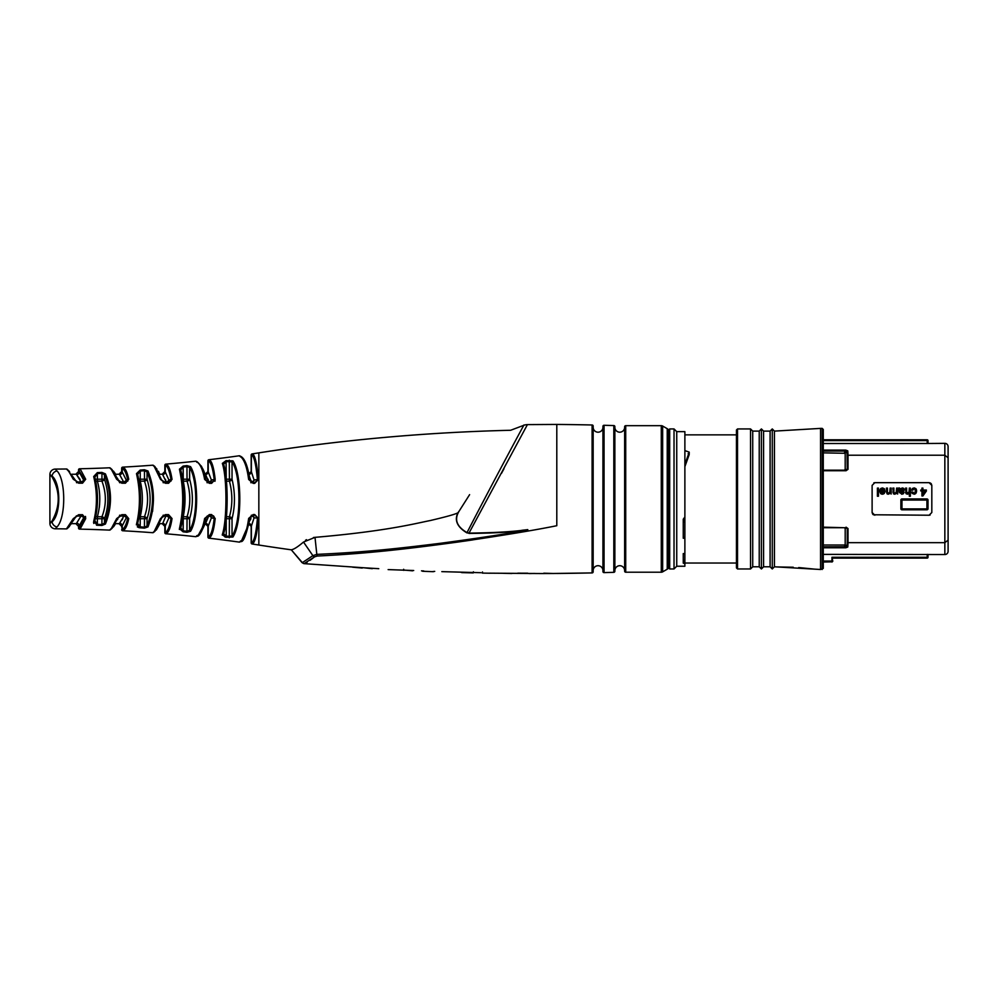 <?xml version="1.0" encoding="UTF-8"?>
<svg xmlns="http://www.w3.org/2000/svg" width="998" height="998" viewBox="0 0 998 998"><rect width="100%" height="100%" fill="white"/><g stroke="black" fill="none" stroke-linecap="round" stroke-linejoin="round"><path stroke-width="1.5" d="M684.878 531.123L684.878 434.854L736.437 434.854L736.437 563.034L684.878 563.034L684.878 566.24L684.878 563.77L683.256 563.121L683.256 553.591L684.878 553.591L684.878 519.534L683.256 521.892M684.878 566.24L676.744 566.24L676.744 431.647L674.024 428.94L669.683 428.94L668.598 430.026L668.598 567.874L668.598 430.026M683.256 560.427L684.878 561.263L684.878 563.77M684.878 561.263L684.878 553.591M688.133 453.628L689.181 454.626L689.181 452.356L684.878 464.419L684.878 519.534M684.927 464.157L684.927 466.503L689.181 454.626L689.219 452.131L684.878 450.597L684.878 431.647L676.744 431.647M684.878 517.014L683.256 519.197L683.256 538.234L684.878 538.234M676.744 566.24L674.024 568.96L674.024 428.94M674.024 568.96L669.683 568.96L669.683 428.94M668.598 431.049L668.598 566.852L668.598 431.049A2.72 2.72 0 0 0 667.238 428.691L667.238 569.197A2.72 2.72 0 0 0 668.598 566.852M667.238 428.691L662.647 426.046L662.647 571.854L667.238 569.197M662.647 426.046A2.72 2.72 0 0 0 661.287 425.684L625.721 425.684A1.085 1.085 0 0 0 624.636 426.77L624.636 571.13A1.085 1.085 0 0 0 625.721 572.216L661.287 572.216A2.72 2.72 0 0 0 662.647 571.854M624.636 570.582A4.89 4.89 0 0 0 619.758 565.704A4.89 4.89 0 0 0 614.868 570.582M624.636 427.306A4.89 4.89 0 0 1 619.758 432.196A4.89 4.89 0 0 1 614.868 427.306M614.868 571.243L614.868 426.645A1.085 1.085 0 0 0 613.82 425.56A2642.043 2642.043 0 0 0 604.039 425.285A1.085 1.085 0 0 0 602.929 426.371L602.929 571.53A1.085 1.085 0 0 0 604.039 572.615A2642.043 2642.043 0 0 0 613.82 572.328A1.085 1.085 0 0 0 614.868 571.243M602.929 570.582A4.89 4.89 0 0 0 598.052 565.704A4.89 4.89 0 0 0 593.161 570.582M602.929 427.306A4.89 4.89 0 0 1 598.052 432.196A4.89 4.89 0 0 1 593.161 427.306M556.797 573.463A2642.043 2642.043 0 0 0 592.101 572.914A1.085 1.085 0 0 0 593.161 571.829L593.161 426.071A1.085 1.085 0 0 0 592.101 424.986A2642.043 2642.043 0 0 0 556.797 424.437L556.797 525.709C535.402 530.063 502.705 535.477 458.731 541.939C405.974 549.162 366.004 553.641 317.177 556.048L314.495 556.896L304.153 563.596L307.172 562.261M310.079 560.327L314.495 556.896A2.72 2.158 -128.4 0 1 312.885 555.649L302.344 562.623L291.304 549.823A1929.334 1929.334 0 0 1 258.844 545.033A1352.989 1352.989 0 0 0 252.095 543.985L252.095 543.985A1.085 1.085 79 0 1 251.172 542.912L251.172 526.358L248.452 523.638M373.264 552.056L389.806 550.434M463.384 541.278L472.902 539.893M542.089 573.538L553.166 573.488L543.81 573.201M534.529 573.438L529.289 573.563M527.73 573.214L517.8 573.176M489.556 573.176L542.376 573.551M511.887 573.488L503.366 573.314M473.264 572.902L461.687 572.603L473.264 572.902L473.414 571.804M461.687 572.278L460.452 572.216M441.827 571.642L480.911 572.702M482.483 571.979L482.296 572.989M432.708 571.58L434.716 571.38M388.135 569.596L413.708 570.519M423.726 570.943L421.505 570.856M372.266 568.685L363.821 567.775L378.766 568.685M362.224 568.049L352.544 567.176M363.833 567.775L303.928 563.633L302.082 562.672L291.304 549.823M412.561 570.819L403.666 570.033M521.779 530.312L527.78 529.614C514.182 531.647 494.584 532.82 468.998 533.107L466.864 532.857C457.221 526.994 454.24 520.307 457.907 512.81C455.263 514.269 445.994 516.852 430.138 520.569C416.79 523.127 387.261 531.173 315.019 537.348L315.118 537.348M501.52 473.301L504.002 468.698M556.797 424.437L527.418 424.612L468.998 533.107L467.027 532.608C456.635 526.57 454.003 519.397 459.142 511.113L457.907 512.81M317.177 556.048A2.72 0.636 -92.4 0 1 316.815 554.377C362 552.306 392.214 549.287 440.891 543.224C477.605 538.284 506.585 533.868 527.83 529.988C514.22 532.021 494.609 533.182 468.998 533.443M313.447 537.523L315.006 537.348L316.815 554.377L312.885 555.649L303.504 542.051C297.978 546.742 294.036 549.287 291.703 549.686M305.488 540.292L306.498 539.669M527.418 424.612A10.853 10.853 -149.1 0 0 523.813 425.298C526.682 419.721 491.053 485.826 467.027 532.608L466.864 532.857M469.609 494.646L459.142 511.113M523.813 425.298L510.627 430.275A1929.334 1929.334 0 0 0 258.844 452.867A1352.989 1352.989 0 0 1 252.095 453.903L252.282 453.94C254.852 454.452 256.873 462.96 258.345 479.502L254.652 483.381L253.218 483.381L248.652 479.477C246.968 466.852 244.123 459.117 240.144 456.311L239.183 455.787L240.144 456.311A1.085 1.035 -63 0 1 240.78 456.398L239.383 455.787A1.085 1.085 -62.2 0 1 240.256 456.286M315.019 537.348L303.504 542.051M461.226 507.845L464.307 502.98M85.491 516.403L85.691 518.648L82.535 514.706L78.63 514.706L73.278 518.648L66.442 528.903A1352.989 1352.989 0 0 0 55.302 528.803L56.1 527.942M56.836 527.156L55.302 528.803A5.427 5.427 -131.7 0 1 49.9 523.376L52.071 520.931C60.254 506.273 60.254 491.615 52.071 476.957L49.9 474.512L52.071 476.046C60.816 483.02 61.202 514.12 52.071 521.854L49.9 523.376L49.9 474.512A5.427 5.427 -48.3 0 1 55.302 469.085L56.287 470.145M66.442 528.903A1.085 1.085 -134.1 0 0 67.54 527.817L66.766 528.578M79.591 529.127L80.252 528.778L79.591 529.127A1.085 1.085 -116.6 0 1 78.53 528.042L79.591 529.127A1352.989 1352.989 0 0 1 109.555 530.113L111.427 528.366L116.641 518.623L121.818 514.681L125.436 514.681L128.742 518.611C127.407 525.21 125.573 529.177 123.216 530.524L122.704 530.761A1.085 1.085 -113.8 0 1 121.669 529.676L122.704 530.761A1352.989 1352.989 0 0 1 152.694 532.707L154.228 531.46L160.466 518.561L165.418 514.631L168.55 514.631L172.03 518.536C170.745 527.131 168.812 532.159 166.229 533.631L165.843 533.768A1.085 1.085 -110 0 1 164.845 532.695L165.269 532.558C167.851 531.136 169.785 526.258 171.07 517.937L168.837 517.937A2.72 1.859 12.5 0 0 166.192 516.066L163.098 516.066M196.656 536.2L195.633 536.674A1352.989 1352.989 0 0 0 165.843 533.768M208.894 538.172L209.168 538.084A1.085 1.06 -105.3 0 1 208.233 537.011L207.933 537.099A1.085 1.085 74.4 0 0 208.894 538.172A1352.989 1352.989 0 0 1 239.183 542.101L240.144 541.59L239.183 542.101A1.085 1.085 -117.8 0 0 240.256 541.602M240.318 541.49L240.144 541.59C243.974 539.232 246.805 531.497 248.652 518.411L253.218 514.519L254.652 514.506L258.345 518.399C257.085 534.179 255.064 542.7 252.282 543.947A1.085 1.073 -100.8 0 1 251.371 542.875C254.153 541.677 256.174 533.356 257.447 517.937L254.028 517.937A2.72 1.871 8.7 0 0 251.346 516.066L251.084 516.066M248.652 479.477L249.887 479.789C247.841 466.241 244.809 458.431 240.78 456.398L239.183 455.787A1352.989 1352.989 0 0 1 208.894 459.729L208.894 459.729A1.085 1.085 105.6 0 0 207.933 460.802L207.933 471.543L205.214 474.25L201.284 465.979M214.907 481.298L215.131 480.612M209.069 482.645A2.72 2.67 90 0 0 211.364 479.951L208.233 471.78L208.233 460.876A1.085 1.06 105.3 0 1 209.168 459.804C211.751 460.702 213.759 467.251 215.194 479.427L211.601 483.331L209.368 483.319L204.627 479.414C202.819 469.596 200.124 463.671 196.544 461.65A1.085 1.035 -66.5 0 1 197.093 461.712L195.633 461.226A1352.989 1352.989 0 0 1 165.843 464.12L165.843 464.12A1.085 1.085 110 0 0 164.845 465.205L164.845 471.543L162.138 474.25L159.917 474.25L153.405 465.38A1.085 1.085 -51.6 0 1 153.854 466.128M165.456 479.29L166.192 482.67A2.72 2.645 90 0 0 168.837 479.951L165.269 471.879L165.269 465.342A1.085 1.06 109.5 0 1 166.229 464.27C168.612 465.205 170.546 470.233 172.03 479.352L168.55 483.269L165.418 483.269L160.466 479.339L154.228 466.44L152.694 465.193A1352.989 1352.989 0 0 1 122.704 467.139L123.216 467.376C125.436 468.399 127.282 472.378 128.742 479.29L125.436 483.219L121.818 483.219L116.641 479.277L111.427 469.522L109.555 467.788A1352.989 1352.989 0 0 1 79.591 468.773L80.252 469.11L79.591 468.773A1.085 1.085 -63.4 0 0 78.53 469.858L84.68 479.951L82.56 482.67L76.522 482.67L78.655 482.67L74.314 479.576L67.215 469.297A1.085 1.085 -45.9 0 1 67.54 470.083M82.56 482.67L78.63 483.182L82.535 483.182L85.691 479.252L80.252 469.11L78.53 469.858L78.53 471.543L75.823 474.25L71.706 474.25M78.655 482.67L73.278 479.24L68.7 471.256L66.442 468.998A1352.989 1352.989 0 0 1 55.302 469.085L55.501 469.297M139.371 502.668L139.271 505.475M139.732 527.767L136.489 524.249C140.394 507.882 140.394 491.016 136.489 473.651L140.157 470.083L144.423 469.746L140.169 470.083L140.244 471.031L144.498 470.707L147.043 471.892C154.303 489.494 154.303 507.52 147.043 525.996L144.498 527.194L140.244 526.857L137.612 523.401C141.516 507.583 141.516 491.278 137.612 474.487L140.244 471.031L140.244 481.148C143.038 492.6 143.038 504.464 140.244 516.752L144.498 516.752C148.577 505.25 148.577 493.386 144.498 481.148L140.244 481.148A2.72 1.921 165.5 0 1 139.209 481.123M144.423 469.746L144.498 479.19L147.043 479.19L147.043 471.892A1.085 0.886 149.7 0 1 147.991 470.994L144.423 469.746L147.991 470.994C155.239 489.17 155.239 507.807 147.991 526.907L144.423 528.142L140.169 527.817L144.423 528.142L144.498 516.752A2.72 1.896 20.7 0 1 147.043 518.711C151.122 505.949 151.122 492.775 147.043 479.19A2.72 1.896 -20.7 0 1 144.498 481.148L144.498 479.19L138.847 479.19M152.582 511.45L153.442 500.472M137.612 523.401A1.085 0.836 17.4 0 1 136.489 524.249L136.377 524.848M137.325 526.832L137.974 527.231M138.622 527.505L139.296 527.692M180.538 528.204L180.563 528.129A1.085 0.886 17.8 0 1 179.428 528.691C183.794 509.192 183.794 489.369 179.428 469.21L183.145 466.054L186.938 465.629L190.556 466.615C198.552 479.202 198.802 517.962 190.556 531.285L186.938 532.258L183.145 531.834L179.428 528.691L179.366 529.476M232.971 536.949L237.861 522.341M222.329 534.516L222.317 535.165M225.224 537.099L222.342 534.504C227.02 520.869 227.245 477.967 222.342 463.396L226.072 460.639L232.933 460.876C241.89 473.925 242.302 522.865 232.933 537.011L226.072 537.261L226.222 536.263L223.54 533.568C228.23 520.307 228.455 478.504 223.54 464.332L226.222 461.625L232.035 461.849C241.005 474.524 241.416 522.291 232.035 536.051L226.222 536.263L226.222 519.172M101.908 472.416L97.342 472.615L101.908 472.416L105.426 473.875L101.908 472.416L101.946 473.351L104.466 474.749C111.202 490.467 111.202 506.597 104.466 523.139L101.946 524.536L97.38 524.349L94.773 520.557C98.403 506.647 98.403 492.239 94.773 477.343L97.38 473.551L101.946 473.351L101.946 481.148L97.38 481.148C100.586 492.862 100.586 504.726 97.38 516.752L101.946 516.752C106.474 505.238 106.474 493.374 101.946 481.148A2.72 1.884 -22.8 0 0 104.466 479.19L104.466 474.749A1.085 0.848 150.2 0 1 105.426 473.875L105.426 473.875C112.163 490.155 112.163 506.872 105.426 524.025L101.908 525.472L97.342 525.272L101.908 525.472L101.946 516.752A2.72 1.884 22.8 0 1 104.466 518.711C108.994 505.936 108.994 492.763 104.466 479.19L97.38 479.19L97.38 481.148A2.72 1.921 163.4 0 1 95.808 480.986M96.482 525.173L97.342 525.272L93.687 521.368M93.538 522.303L93.824 523.488M95.97 523.925L96.756 524.249M94.748 475.672L94.685 476.857M99.313 507.433L99.625 504.052M99.775 500.36L99.738 495.944M52.071 476.957L52.071 476.046A5.427 4.728 131.1 0 1 57.036 470.956C65.756 479.502 66.13 517.475 57.036 526.932A5.427 4.728 -131.1 0 1 52.071 521.854L52.071 520.931M196.544 536.25A1.085 1.035 66.5 0 0 197.093 536.188L196.544 536.25C200.049 534.392 202.744 528.466 204.627 518.486L209.368 514.569L211.601 514.569L215.194 518.473C213.959 529.975 211.95 536.512 209.168 538.084M73.278 518.648A1.085 0.686 20.4 0 0 74.289 517.937L78.655 515.23L82.56 515.23L84.68 517.937A1.085 0.699 -165.2 0 0 85.691 518.648L80.252 528.778A1.085 1.023 -115.8 0 1 79.241 527.705L78.53 528.042L78.53 526.358L75.823 523.638L71.706 523.638M94.685 521.031L94.76 520.881A1.085 0.786 17.4 0 1 93.687 521.355C97.317 506.934 97.317 491.989 93.687 476.545L97.342 472.615L97.38 479.19L95.384 479.19M249.887 479.789L253.38 482.67L249.887 479.801M252.282 453.94A1.085 1.073 100.8 0 0 251.371 455.013L251.371 455.013C253.941 455.5 255.962 463.808 257.447 479.951L254.814 482.67L250.772 482.67M251.346 482.034L248.689 474.399M252.294 482.496A2.72 2.682 90 0 0 254.028 479.951A2.72 1.871 -8.7 0 1 251.346 481.834L251.209 481.048M105.426 524.025A1.085 0.848 -150.2 0 1 104.466 523.139L104.466 518.711L97.38 518.711L97.38 516.752A2.72 1.921 -163.4 0 0 95.808 516.902M97.342 525.272L97.38 518.711L95.384 518.711M93.687 476.545A1.085 0.786 -17.4 0 1 94.748 476.994C98.428 491.64 98.428 506.26 94.76 520.881A1.085 0.786 17.4 0 0 94.773 520.557M94.66 476.42L94.76 477.007A1.085 0.786 -17.4 0 1 94.773 477.343M136.489 473.651A1.085 0.836 -17.4 0 1 137.587 474.137M137.537 523.85L137.587 523.725C141.541 507.209 141.541 490.692 137.587 474.162A1.085 0.836 -17.4 0 1 137.612 474.487M139.209 516.777A2.72 1.921 -165.5 0 1 140.244 516.752L140.244 518.711L147.043 518.711L147.043 525.996A1.085 0.886 -149.7 0 0 147.991 526.907M140.169 527.817L140.244 518.711L138.847 518.711M179.428 469.21A1.085 0.886 -17.8 0 1 180.563 469.734C184.979 482.184 184.979 515.716 180.563 528.129A1.085 0.886 17.8 0 0 180.601 527.805C184.954 508.893 184.954 489.656 180.601 470.095L183.245 467.039L187.05 466.615L189.632 467.551C197.641 479.751 197.891 517.438 189.632 530.337L187.05 531.285L183.245 530.861L180.601 527.805M186.938 465.629L187.05 481.148L183.245 481.148C185.64 492.588 185.64 504.464 183.245 516.752L187.05 516.752C190.693 505.262 190.693 493.399 187.05 481.148A2.72 1.909 -18.7 0 0 189.632 479.19L183.245 479.19L183.245 481.148A2.72 1.934 167.5 0 1 182.883 481.161M182.883 516.727A2.72 1.934 -167.5 0 1 183.245 516.752L183.245 518.711L187.05 518.711L187.05 516.752A2.72 1.909 18.7 0 1 189.632 518.711C193.275 505.961 193.275 492.787 189.632 479.19L189.632 467.551A1.085 0.923 148.4 0 1 190.556 466.615M183.145 466.054L183.245 479.19L182.609 479.19M190.556 531.285A1.085 0.923 -148.4 0 1 189.632 530.337L189.632 518.711L187.05 518.711L186.938 532.258M183.145 531.834L183.245 518.711L182.609 518.711M222.342 534.504A1.085 0.948 18 0 0 223.54 533.568M222.342 463.396A1.085 0.948 -18 0 1 223.54 464.332M226.272 518.711L232.035 518.711C235.254 505.974 235.254 492.8 232.035 479.19L229.428 479.19L229.428 481.148L226.446 481.148M226.646 483.568L226.646 514.319M232.933 537.011A1.085 0.961 -146.9 0 1 232.035 536.051L232.035 518.711A2.72 1.921 16.6 0 0 229.428 516.752C232.646 505.275 232.646 493.411 229.428 481.148A2.72 1.921 -16.6 0 0 232.035 479.19L232.035 461.849A1.085 0.961 146.9 0 1 232.933 460.876M226.072 460.639L226.222 478.716M229.278 460.178L229.428 479.19L226.272 479.19M229.278 537.722L229.428 516.752L226.446 516.752M68.7 471.256A1.085 0.936 -46.1 0 1 69.461 471.468L67.203 469.297A1.085 1.085 -45.9 0 1 67.228 469.31L67.215 469.297M66.442 468.998A1.085 1.085 -45.9 0 1 67.203 469.285M68.65 471.206L69.723 472.279M80.252 469.11A1.085 1.023 115.8 0 0 79.241 470.183L79.241 472.104A2.72 2.545 -55.9 0 1 76.646 474.761L80.065 479.389M85.691 479.252A1.085 0.699 165.2 0 0 84.68 479.951L83.583 479.951L79.241 472.104M73.278 479.24A1.085 0.686 -20.4 0 1 74.289 479.951M76.522 482.071L80.988 481.834L76.646 474.761M72.205 475.821L76.522 481.834M80.988 482.67L80.988 481.834A2.72 1.834 -16.4 0 0 83.583 479.951A2.72 2.595 90 0 1 80.988 482.67M111.427 469.522A1.085 0.961 -48.5 0 1 112.188 469.721L110.316 468.05A1.085 1.085 -48.1 0 1 110.678 468.835M109.555 467.788A1.085 1.085 -48.1 0 1 110.316 468.05L110.404 468.124M111.988 470.083L114.034 472.229M119.585 482.67L123.577 482.67L119.585 482.67L121.881 482.67L117.714 479.951A1.085 0.674 -17.5 0 0 116.641 479.277M127.806 481.073L127.844 480.325M123.216 467.376A1.085 1.048 113.1 0 0 122.23 468.449L122.704 467.139A1.085 1.085 -66.2 0 0 121.669 468.224L121.669 471.543L118.962 474.25L115.556 474.25L114.333 472.204M128.742 479.29A1.085 0.661 168.1 0 0 127.756 479.951L126.21 479.951A2.72 1.846 -14.4 0 1 123.577 481.834L123.577 482.67A2.72 2.62 90 0 0 126.21 479.951L122.23 471.979L122.23 468.449C124.451 469.434 126.297 473.277 127.756 479.951L125.486 482.67L121.881 482.67L117.739 479.626L113.473 471.056M117.14 477.88L119.149 481.635M117.989 479.227L117.277 478.079M119.411 481.834L123.577 481.834L119.635 474.674A2.72 2.582 -55.8 0 0 122.23 471.979A2.72 2.582 124.2 0 1 119.61 474.649M152.694 465.193A1.085 1.085 -51.6 0 1 153.405 465.38M155.364 467.488L156.935 469.085M158.383 471.293L158.882 472.241M165.269 465.342L165.269 465.342C167.652 466.241 169.585 471.118 171.07 479.951L168.65 482.67L163.123 482.67L165.518 482.67L161.576 479.951L154.977 466.615L153.442 465.417M172.03 479.352L168.837 479.951A2.72 1.859 -12.5 0 1 166.192 481.834L162.637 474.574A2.72 2.607 -55.6 0 0 165.269 471.879L165.269 471.879M171.045 481.048L171.12 480.4M165.418 483.269L160.466 479.339M163.123 482.67L165.518 482.67M195.633 461.226A1.085 1.085 -65.5 0 1 196.606 461.637M208.233 460.876C210.815 461.75 212.823 468.099 214.271 479.951L211.726 482.67L209.493 482.67L205.813 479.739C205.351 472.578 202.444 466.565 197.093 461.712L195.745 461.213M206.998 482.67L209.493 482.67L204.627 479.414M215.194 479.427L211.364 479.951A2.72 1.859 -10.6 0 1 208.707 481.834L205.576 474.474A2.72 2.645 -55.5 0 0 208.233 471.78M211.601 483.331L211.726 482.67L208.707 482.67M209.368 483.319L209.493 482.67M208.058 479.177L208.707 482.57M240.68 456.348L239.183 455.787A1.085 1.085 -62.2 0 1 239.395 455.787M248.015 470.183L248.377 471.68M254.802 482.67L254.652 483.381M252.095 453.903A1.085 1.085 101 0 0 251.172 454.976L251.172 471.543L248.452 474.25M258.345 479.502L254.028 479.951L251.371 471.705A2.72 2.67 -55.4 0 1 249.001 474.374M253.218 483.381L253.38 482.67M251.371 471.705L251.371 455.013M254.652 514.506L254.814 515.23L253.38 515.23L254.814 515.23L258.345 518.399M248.914 523.676L241.716 540.317M248.652 518.411L253.38 515.23L251.346 515.23L254.814 515.23M253.218 514.519L249.887 518.087C246.406 534.791 243.375 542.588 240.78 541.502L240.705 541.54M249.001 523.526A2.72 2.67 55.4 0 1 251.371 526.196L254.028 517.937A2.72 2.682 90 0 0 252.294 515.405M251.346 515.866L248.689 523.501M251.334 516.141L251.197 516.889M250.935 518.212L250.523 519.858M204.478 523.638L198.54 534.716M208.707 515.23L211.726 515.23L214.271 517.937C213.023 529.14 211.015 535.489 208.233 537.011L208.233 526.108A2.72 2.645 55.5 0 0 205.563 523.426L208.707 516.066L207.147 516.066M214.221 517.001L213.435 515.791M195.633 536.674A1.085 1.085 -114.5 0 0 196.606 536.263M204.627 518.486L209.493 515.23L211.726 515.23L209.368 514.569M211.601 514.569L211.726 515.23M215.194 518.473L211.364 517.937A2.72 1.859 10.6 0 0 208.707 516.066L208.707 515.317M208.233 526.108L211.364 517.937A2.72 2.67 90 0 0 209.069 515.255M163.123 515.23L166.192 515.23L163.123 515.23M162.861 523.164L166.192 515.23A2.72 2.645 90 0 1 168.837 517.937L165.269 526.021A2.72 2.607 55.6 0 0 162.624 523.339M159.78 523.638L155.339 530.412M152.694 532.707A1.085 1.085 -128.4 0 0 153.854 531.759M160.466 518.561L165.518 515.23L168.65 515.23L172.03 518.536M165.418 514.631L165.518 515.23C162.849 515.766 161.551 516.764 161.601 518.199L154.977 531.273L153.418 532.495L154.977 531.273M168.55 514.631L165.518 515.23M119.585 515.23L123.577 515.23L119.585 515.23M117.789 519.01L117.327 519.746M116.641 518.623A1.085 0.674 17.5 0 0 117.714 517.937L121.881 515.23L125.486 515.23L127.756 517.937L126.21 517.937L122.23 525.909A2.72 2.582 55.8 0 0 119.61 523.239L123.228 517.201M122.791 518.461L122.205 519.821M115.331 523.638L112.5 527.231M109.555 530.113A1.085 1.085 -131.9 0 0 110.678 529.09M111.427 528.366A1.085 0.961 48.5 0 0 112.188 528.167L110.329 529.826L112.2 528.167L117.739 518.274L121.818 514.681M125.436 514.681L121.881 515.23M128.742 518.611A1.085 0.661 -168.1 0 1 127.756 517.937C126.422 524.324 124.588 528.154 122.23 529.451L121.669 526.358L118.962 523.638L115.556 523.638L114.408 525.572M123.577 516.066L123.577 515.23A2.72 2.62 90 0 1 126.21 517.937A2.72 1.846 14.4 0 0 123.577 516.066L119.411 516.066M76.522 515.829L72.205 522.079M76.646 523.127A2.72 2.545 55.9 0 1 79.241 525.784L83.583 517.937A2.72 1.834 16.4 0 0 80.988 516.066L76.646 523.127L80.988 516.066L76.522 516.066A2.72 1.809 -157.8 0 0 76.222 516.016M71.394 523.638L69.71 525.634M68.7 526.632A1.085 0.936 46.1 0 0 69.461 526.42L67.178 528.628M78.63 514.706L74.314 518.324L67.228 528.578M82.535 514.706L78.655 515.23M80.988 516.066L80.988 515.23A2.72 2.595 90 0 1 83.583 517.937L84.68 517.937L79.241 527.705L79.241 525.784M684.878 537.747L683.256 537.323M736.437 567.874L736.437 430.026L737.522 428.94L737.522 568.96L736.437 567.874M822.19 569.496L822.19 428.392L823.275 429.477L823.275 568.411L820.556 569.496L820.556 428.392L774.436 431.111L774.436 566.789L772.265 568.96L772.265 428.94L770.094 431.111L763.57 431.111L761.399 428.94L759.229 431.111L759.229 566.789L752.717 566.789L750.546 568.96L750.546 428.94L737.522 428.94M750.546 568.96L737.522 568.96M752.717 566.789L752.717 431.111L750.546 428.94M759.229 431.111L752.717 431.111M772.265 568.96L770.094 566.789L763.57 566.789L761.399 568.96L759.229 566.789M770.094 431.111L770.094 566.789M763.57 431.111L763.57 566.789M761.399 568.96L761.399 428.94M774.436 431.111L772.265 428.94M820.556 569.496L774.436 566.789M822.19 428.392L820.556 428.392M823.275 546.842L847.003 546.729A1.085 0.936 3.6 0 0 847.776 547.016L845.768 547.79L844.246 545.02L823.275 545.02M844.246 545.02L845.194 544.596L845.194 528.379L844.246 527.717L847.24 528.391L846.055 527.717L823.275 527.717M845.194 469.509L847.24 469.497L845.194 469.509L844.246 470.183L846.055 470.183L848.013 469.334L846.055 470.732L844.246 470.183L845.194 469.509L845.194 453.292L823.275 452.867M844.246 527.717L823.275 527.169M948.1 451.732L948.1 446.605A3.256 3.256 0 0 0 944.844 443.349L944.844 542.663L848.013 542.663L848.013 528.566L846.055 527.169M928.015 443.349L928.015 440.605L928.015 443.436L927.204 443.486L944.844 443.349A3.256 3.256 0 0 1 948.1 446.605L948.1 457.77L944.844 455.225L848.013 455.225L847.776 450.871L845.768 450.098L823.275 450.098M874.834 515.23L872.115 512.51L872.115 485.377L874.834 482.67L929.101 482.67L931.82 485.377L931.82 512.51L929.101 515.23L873.312 514.768M872.676 514.157L872.115 512.51M873.836 482.857L874.834 482.67M929.101 482.67L930.623 483.132M931.259 483.743L931.82 485.377M930.099 515.043L929.101 515.23M928.015 508.718L926.93 509.803A1.085 1.085 0 0 0 928.015 508.718L926.93 508.893L926.93 500.048L928.015 500.035A1.085 1.085 0 0 0 926.93 498.95L928.015 500.035L928.015 508.718L926.93 509.803A1.085 1.085 0 0 0 928.015 508.718L926.93 509.803L901.967 509.803L900.882 508.718L900.882 500.035L901.967 498.95A1.085 1.085 0 0 0 900.882 500.035L901.967 500.048L901.967 498.95L926.93 498.95L926.93 500.048L901.967 500.048L901.967 508.893L900.882 508.718L900.882 500.035M926.93 509.803L926.93 508.893L901.967 508.893L901.967 509.803L900.882 508.718A1.085 1.085 0 0 0 901.967 509.803L900.882 508.718M922.9 495.956L926.394 490.03L922.9 490.03L922.9 488.097L921.927 488.097L921.927 490.03L920.755 490.03L920.755 490.916L921.927 490.916L921.927 495.956L922.9 495.956L926.394 491.028M916.376 492.525L915.278 493.873M914.48 494.172L912.135 493.399M911.673 492.351L912.708 491.989L914.043 493.299L915.378 492.251M913.207 493.037L914.043 493.299L913.207 493.037M915.59 490.966L915.216 489.419L915.178 492.65L915.216 489.419L914.106 488.833L911.648 490.218L912.708 488.309M914.106 488.833L915.216 489.419L914.106 488.833L912.708 490.218M913.856 487.935L911.648 490.218L912.434 488.521L914.505 487.947M915.677 488.459L916.426 489.556M909.315 493.411L907.519 494.21L906.109 493.711L905.573 488.097L906.633 488.097L906.633 491.802L907.756 493.299L908.978 492.638L909.315 488.097L910.376 488.097L910.376 496.231L909.315 496.231L909.315 493.411L907.519 494.21M907.756 493.299L906.633 491.802L907.756 493.299L909.315 491.428M902.067 494.197L899.373 492.463L898.687 488.022L900.346 488.883L902.379 487.922L903.776 488.409L904.076 490.592L900.433 492.326L901.693 493.299L902.878 492.713M898.687 488.022L900.346 488.883L902.379 487.922L903.776 488.409L904.076 490.592L900.433 492.326L901.693 493.299L904.051 492.189L903.04 493.923M903.427 493.686L904.051 492.189L903.427 493.686L901.656 494.21M899.373 489.444L898.687 488.945L899.373 489.444M893.959 492.363L895.056 493.299L896.179 492.763L896.591 488.097L897.664 488.097L897.664 494.035L896.653 493.299L894.121 494.135M893.46 493.785L892.861 488.097L893.921 488.097L893.921 491.927M887.484 492.363L888.582 493.299L889.705 492.763L890.129 488.097L891.189 488.097L891.189 494.035L890.179 493.299L887.646 494.135M886.985 493.785L886.386 488.097L887.447 488.097L887.447 491.927M879.812 492.002L879.787 490.679L884.041 490.679L882.432 488.833L879.862 489.993L880.76 488.496L882.444 487.922L884.39 488.758L885.101 491.053L883.667 493.898M884.041 490.679L883.193 489.008L880.922 489.993L881.409 489.207M882.818 494.172L881.533 494.097M880.81 493.723L879.787 490.679M922.9 494.434L925.371 490.916L922.9 490.916L922.9 494.434M914.068 487.922L915.964 488.746L916.651 490.979L915.915 493.311L913.993 494.21M912.284 493.573L911.648 491.989M906.109 493.711L905.573 492.326M903.776 488.409L904.3 489.681M899.385 487.922L900.346 488.883M903.003 490.355L902.167 488.833L900.62 489.581L900.433 491.041L903.003 490.355L902.167 488.833L900.433 490.23M900.433 491.041L901.069 490.841M895.056 493.299L896.591 491.827M896.653 493.299L894.794 494.21L892.861 492.064M888.582 493.299L890.129 491.827M890.179 493.299L888.32 494.21L886.386 492.064M879.862 489.993L882.444 487.922L884.39 488.758L885.101 491.053L884.34 493.361L882.344 494.21L880.461 493.399M880.822 491.602L882.382 493.299L883.991 491.602L880.822 491.602L882.382 493.299L883.991 491.602M882.382 493.299L883.43 492.925M877.404 496.231L877.404 488.097L878.465 488.097L878.465 496.231L877.404 496.231M846.055 470.183L823.275 470.183M847.776 547.016L848.013 542.663L847.24 542.413L847.003 546.729L845.194 544.596M847.24 469.497L847.003 451.158L845.768 451.059L845.768 450.098M845.194 453.292L847.003 451.158A1.085 0.936 176.4 0 1 847.776 450.871M848.013 528.566L846.055 527.717M823.275 554.377L944.844 554.551A3.256 3.256 0 0 0 948.1 551.295L948.1 540.118L944.844 542.663L944.844 554.551M948.1 457.77L948.1 540.118M928.015 557.296A0.811 0.811 0 0 1 927.204 558.107A0.811 0.811 0 0 0 928.015 557.296L928.015 554.451L927.204 554.401L927.204 557.296L928.015 557.296L928.015 554.551M823.275 561.837L831.958 561.837L832.769 561.026A0.811 0.811 180 0 1 831.958 561.837L823.275 562.036M831.958 557.296L832.769 561.026L831.958 557.296L927.204 557.296L927.204 558.107L832.769 558.107L831.958 557.296L831.958 561.026L823.275 561.026M823.275 440.605L927.204 440.605L927.204 439.794A0.811 0.811 0 0 1 928.015 440.605L927.204 440.605L927.204 443.486L823.275 443.524M927.204 439.794L823.275 439.794L927.204 439.794A0.811 0.811 0 0 1 928.015 440.605M847.24 455.487L848.013 455.225L848.013 469.334M844.246 452.867L845.768 451.059L823.275 451.059M661.287 425.684L661.287 572.216M625.721 425.684L625.721 572.216M604.039 425.285L604.039 572.615M613.82 572.328L613.82 425.56M553.166 573.488L592.101 572.914L592.101 424.986M304.153 563.596A2.72 2.67 -98 0 1 302.344 562.623M258.844 452.867L258.844 545.033M154.228 466.44A1.085 0.998 -52.4 0 1 154.964 466.615M163.098 481.834L166.192 481.834M207.147 481.834L208.707 481.834M240.144 541.59A1.085 1.035 63 0 0 240.78 541.502L239.433 542.114M251.371 526.196L251.371 542.875M154.228 531.46A1.085 0.998 52.4 0 0 154.964 531.285M166.229 533.631A1.085 1.06 -109.5 0 1 165.269 532.558L165.269 526.021M123.216 530.524A1.085 1.048 -113.1 0 1 122.23 529.451L122.23 525.909M683.792 560.427L683.792 563.121M683.792 519.197L683.792 521.892M793.26 567.899L793.26 567.238L776.806 566.926M815.129 569.184L798.687 567.563L798.687 568.211M846.055 470.732L823.275 470.732M847.24 542.413L847.24 528.391M845.768 547.79L823.275 547.79M832.769 558.107L927.204 558.107M669.683 568.96L668.598 567.874M489.943 573.226L482.259 573.089M433.382 571.692L422.616 571.268M403.641 570.357L403.641 569.272M223.515 533.893L223.502 533.918C228.355 520.707 228.355 477.194 223.502 463.995L223.502 463.97M196.843 462.311L196.556 461.575M240.78 456.398L239.183 455.787L243.687 459.13M244.547 460.502L245.895 463.297M246.456 464.769L248.976 474.2M248.976 523.688L243.786 538.621M243.749 538.683L241.354 541.166M240.418 541.028L240.119 541.777M240.78 541.502L239.183 542.101M207.933 537.099L207.933 526.358L205.214 523.638L200.922 532.52L197.068 536.188M209.493 515.23L205.813 518.137C206.349 519.696 200.249 537.548 197.093 536.176L195.808 536.674M196.843 535.589L196.531 536.338M164.845 532.695L164.845 526.358L162.138 523.638L159.917 523.638L156.287 530.05M114.034 526.121L113.36 526.969M831.958 562.036L832.769 561.225"/></g></svg>
